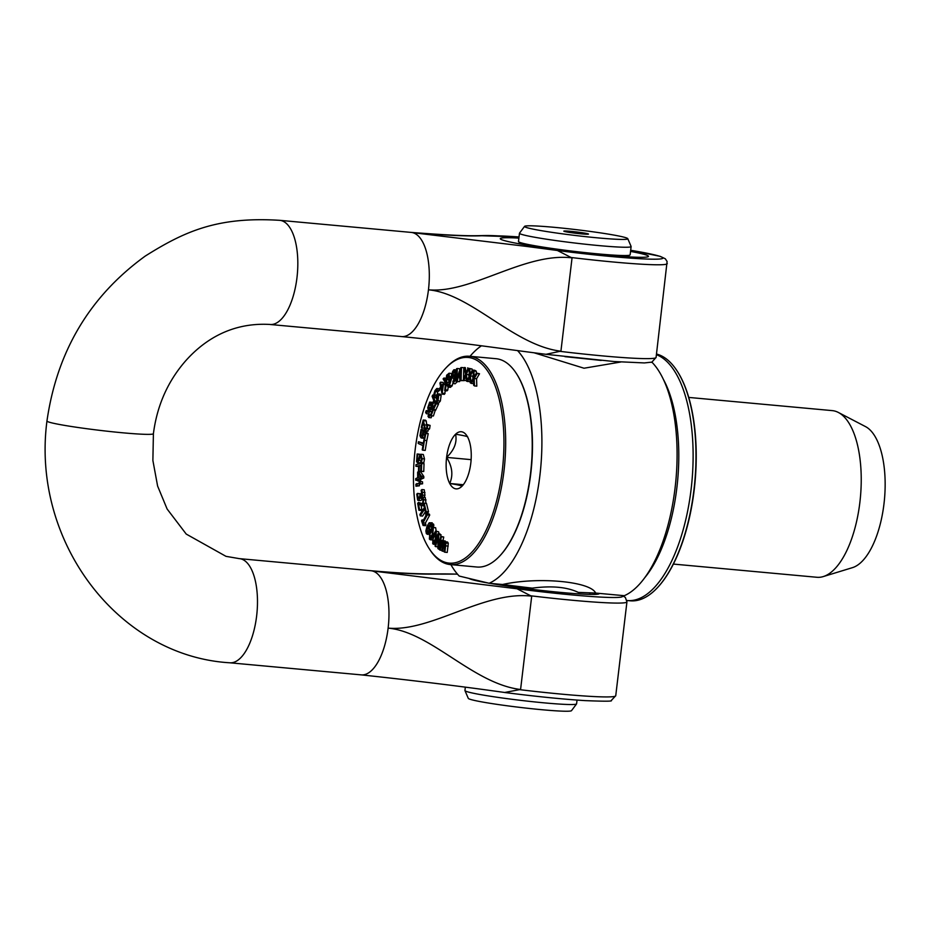 <?xml version="1.0" encoding="UTF-8"?>
<svg xmlns="http://www.w3.org/2000/svg" width="931" height="931" viewBox="0 0 931 931"><rect width="100%" height="100%" fill="white"/><g stroke="black" fill="none" stroke-linecap="round" stroke-linejoin="round"><path stroke-width="1.4" d="M570.924 231.354A12.417 0.698 -173.2 0 1 588.473 234.123A12.417 0.698 -173.2 0 1 576.08 233.309A12.417 0.698 -173.2 0 1 563.849 231.191A12.417 0.698 -173.2 0 1 570.924 231.354M577.045 700.077L576.592 703.824A56.221 3.177 -173.2 0 1 576.557 703.929A56.221 3.177 -173.2 0 1 544.472 702.882A56.221 3.177 -173.2 0 1 470.225 692.524A56.221 3.177 -173.2 0 1 464.965 690.616A56.221 3.177 -173.2 0 1 464.941 690.511L465.325 687.311M464.965 690.616L468.293 698.366A51.996 2.944 6.8 0 0 541.819 709.713A51.996 2.944 6.8 0 0 571.494 710.679L576.557 703.929M524.572 226.361L519.521 233.122A56.221 3.177 6.8 0 0 519.475 233.216A56.221 3.177 6.8 0 0 524.758 235.229A56.221 3.177 6.8 0 0 599.005 245.598A56.221 3.177 6.8 0 0 631.125 246.529A56.221 3.177 6.8 0 0 631.102 246.424L627.773 238.673A51.996 2.944 -173.2 0 1 598.086 237.905A51.996 2.944 -173.2 0 1 524.572 226.361A51.996 2.944 -173.2 0 1 576.51 229.689A51.996 2.944 -173.2 0 1 627.773 238.673M519.475 233.216L518.486 241.513A56.221 3.177 6.8 0 0 523.769 243.526A56.221 3.177 6.8 0 0 586.262 252.72A56.221 3.177 6.8 0 0 630.136 254.826L631.125 246.529M601.217 360.437L564.966 356.654M534.057 352.779L584.028 368.222L620.768 362.019M532.125 588.148C551.548 585.587 566.944 586.995 578.302 592.384L595.631 593.059C590.743 581.433 537.943 576.58 502.531 584.505L532.113 588.136M481.455 345.808A122.904 52.846 -84.7 0 0 470.027 356.305M450.883 564.628A122.904 52.846 -84.7 0 0 459.216 576.056L489.124 583.272A122.904 52.846 -84.7 0 0 539.794 476.323A122.904 52.846 -84.7 0 0 517.543 350.591M651.502 362.24L652.131 362.392A122.904 52.846 95.3 0 1 675.08 487.937A122.904 52.846 95.3 0 1 624.305 595.7L595.631 593.059M652.131 362.392L651.246 362.31M489.124 583.272L502.531 584.505M504.672 692.489L519.556 689.638A63.785 51.286 -10.2 0 0 520.58 689.499C473.123 683.808 431.076 632.068 388.122 628.122C431.076 632.068 484.26 590.475 531.706 596.166A63.785 46.853 -158.4 0 0 530.751 595.793L517.031 588.788L372.26 570.947C399.969 573.31 420.218 574.357 433.008 574.09L456.818 574.124M46.957 420.94A53.602 3.037 6.8 0 0 46.946 420.998A53.602 3.037 6.8 0 0 122.776 432.799A53.602 3.037 6.8 0 0 153.406 433.695L152.882 460.473L157.607 486.04L167.114 509.001L186.235 534.08L225.989 556.342L239.314 558.635M518.893 238.103A74.631 4.224 6.8 0 0 500.296 238.825A74.631 4.224 6.8 0 0 573.892 251.719A74.631 4.224 6.8 0 0 648.442 256.49A74.631 4.224 6.8 0 0 630.543 251.417M519.033 236.963L481.874 235.752C468.735 236.381 445.635 235.345 412.596 232.645A52.299 22.484 -84.7 0 0 411.246 232.424A52.299 22.484 -84.7 0 0 411.199 232.413C482.84 237.917 474.414 234.635 497.096 235.822L497.166 235.822M525.561 246.296L412.596 232.645A52.299 22.484 -84.7 0 1 428.458 289.809C471.412 293.765 524.595 252.173 572.053 257.864A63.785 46.853 -158.4 0 0 571.087 257.491L557.378 250.486L525.561 246.296M469.143 578.454A65.636 3.712 6.8 0 0 487.984 582.992M490.078 583.365A65.636 3.712 6.8 0 0 558.425 592.197A65.636 3.712 6.8 0 0 599.087 593.792A65.636 3.712 6.8 0 0 599.145 593.384M559.892 351.336A63.785 51.286 -10.2 0 0 560.916 351.196C513.47 345.494 471.412 293.765 428.458 289.809A52.299 22.484 -84.7 0 1 401.668 336.58C457.936 342.026 500.191 348.52 545.997 354.315L559.892 351.336A94.136 5.33 -173.2 0 0 656.087 357.434L667.096 261.495L665.293 258.76L660.102 256.328L630.683 250.276A89.167 5.051 -173.2 0 1 654.458 259.202A89.167 5.051 -173.2 0 1 557.378 250.486M545.007 354.187L545.997 354.315M656.413 354.664A124.207 53.404 95.3 0 1 691.116 489.206A124.207 53.404 95.3 0 1 627.343 600.542A124.207 53.404 95.3 0 1 626.912 600.507M656.495 354.036A124.207 53.404 95.3 0 1 676.93 370.689A124.207 53.404 95.3 0 1 694.782 482.014A124.207 53.404 95.3 0 1 656.925 588.217A124.207 53.404 95.3 0 1 654.842 590.289A124.207 53.404 95.3 0 1 630.229 600.809L627.343 600.542M657.135 587.996A123.683 53.183 -84.7 0 0 657.333 587.787A123.683 53.183 -84.7 0 0 695.026 482.037A123.683 53.183 -84.7 0 0 677.244 371.178A123.683 53.183 -84.7 0 0 677.093 370.934M467.676 437.139A28.686 12.336 95.3 0 1 470.795 463.219A28.686 12.336 95.3 0 1 462.242 485.959A28.686 12.336 95.3 0 1 461.811 486.389A28.686 12.336 95.3 0 1 449.72 483.48A28.686 12.336 95.3 0 1 446.601 457.389A28.686 12.336 95.3 0 1 455.585 434.218A28.686 12.336 95.3 0 1 466.85 435.731A28.686 12.336 95.3 0 1 467.676 437.139C468.305 436.592 464.278 435.627 455.585 434.218C457.249 442.376 454.258 450.092 446.601 457.389C452.291 466.512 453.339 475.206 449.72 483.48C458.401 484.876 462.428 485.854 461.811 486.389L462.381 485.807M449.72 483.48L463.301 484.725M446.601 457.389L471.121 459.646M447.578 542.028L445.227 541.807L443.738 542.924L442.947 540.806L441.631 541.644L441.119 540.283L439.63 549.895L440.305 550.198L441.422 543.017L442.528 542.261L441.911 550.908L442.586 551.21L443.691 544.053L444.809 543.273L444.192 551.92L444.878 552.223L445.937 543.006L445.041 541.761L447.578 542.028L448.288 543.227L445.937 543.006M445.297 541.016L442.76 540.748L445.926 541.842M441.794 540.585L444.145 540.795L441.119 540.283M448.288 543.227L447.229 552.432L444.878 552.223M445.274 544.193L443.691 544.053M444.285 551.361L442.586 551.21M442.993 543.157L441.422 543.017M442.004 550.349L440.305 550.198M439.898 383.06L440.642 386.865L440.002 387.68L440.235 388.867L440.863 388.052L442.05 394.127L443.668 382.932L441.317 385.969L440.584 382.175L439.898 383.06M441.55 387.168L443.331 384.852L442.388 391.486L441.55 387.168L442.993 387.296M445.449 390.717L444.401 394.337L442.05 394.127M445.053 393.487L442.702 393.278M441.038 388.949L440.235 388.867M443.168 383.584L442.935 382.385L440.584 382.175M445.612 383.095L444.657 390.648L445.449 389.845L446.17 383.875L448.102 387.133L448.94 386.272L446.461 382.141L447.427 374.471L446.636 375.274L445.891 381.361L443.936 378.044L443.098 378.905L445.612 383.095L443.668 382.932M445.414 384.631L443.971 384.491M435.894 401.18L436.371 402.739L438.012 400.807L438.792 395.105L437.942 393.906L435.848 395.582L434.789 395.151L435.371 391.59L437.314 390.112L436.814 388.483L434.986 390.555L433.986 393.697L434.183 396.548L435.906 397.293L437.058 396.047L438.164 396.431L437.628 399.76L435.894 401.18M436.872 394.465L440.293 394.116L439.223 394.686L440.293 394.116L441.143 395.326L440.363 401.017L438.722 402.948L436.371 402.739M435.848 395.582L434.789 395.151L436.139 395.268M436.814 388.483L439.164 388.704L439.665 390.333L437.721 391.811L437.139 395.361M439.618 390.415L437.267 390.194M439.665 390.333L437.314 390.112M435.068 397.723L438.257 397.514L435.068 397.723M438.047 396.129L437.058 396.047L438.164 396.431M456.993 379.662L457.319 368.501L456.562 368.688L456.19 381.64L457.237 381.384L458.832 373.843L460.042 380.709L461.089 380.465L461.462 367.501L460.752 367.675L460.426 378.836L459.169 371.597L456.993 379.662M463.44 380.546L460.042 380.709M463.44 380.674L461.089 380.465M459.926 380.023L459.588 381.605L457.237 381.384M459.588 381.605L456.19 381.64M459.588 371.644L459.67 368.711L457.319 368.501M460.636 371.737L459.169 371.597M463.475 379.382L463.813 367.722L461.462 367.501M431.297 406.021L429.715 409.628L428.912 409.093L428.842 405.311L430.262 403.193L429.703 402.087L427.76 407.72L428.341 410.513L429.715 411.316L431.286 408.383L432.333 410.455L430.588 414.842L431.053 415.761L433.334 410.024L431.297 406.021L433.916 406.766M429.715 409.628L428.912 409.093L430.122 409.209M432.566 403.519L430.832 407.569M430.832 407.51L428.481 407.301M431.914 404.229L429.563 404.007M432.391 403.495L430.215 403.298M432.438 403.402L430.262 403.193M429.703 402.087L432.054 402.308L432.519 403.228M431.868 411.63L429.261 411.444L431.914 411.514M435.44 409.768L433.404 415.982L431.053 415.761M435.685 410.245L433.334 410.024M474.112 376.95L473.937 371.038L473.169 370.433L473.414 377.963L470.911 382.175L470.376 375.973L473.111 370.387L472.343 370.026L470.19 374.483L469.724 368.769L468.91 368.373L469.527 375.659L467.211 380.407L466.35 374.506L468.84 368.35L468.049 368.199L466.094 373.098L465.337 367.652L464.488 367.477L465.488 374.413L463.033 380.465L463.824 380.616L465.744 375.81L466.489 381.151L467.606 381.524L469.713 377.136L470.178 382.757L471.249 383.409L473.518 379.522L473.681 385.318L474.461 385.923L474.216 378.51L477.161 373.564L476.428 372.994L474.112 376.95M464.488 367.477L465.337 367.652M467.688 367.861L467.816 368.792M468.84 368.35L468.049 368.199M469.317 373.203L468.7 374.716L466.35 374.506M468.7 374.716L469.003 376.741M469.724 368.769L472.075 368.979L468.91 368.373M472.075 368.979L472.18 370.352M473.111 370.387L474.694 370.235L472.343 370.026M473.309 374.984L472.727 376.194L470.376 375.973M472.727 376.194L472.948 378.754M473.937 371.038L476.288 371.248L475.52 370.643L473.169 370.433M476.288 371.248L476.346 373.133M466.384 380.337L463.824 380.616M470.074 381.501L467.606 381.524M477.161 373.564L479.512 373.773L476.428 372.994M479.512 373.773L476.567 378.719L474.216 378.51M476.567 378.719L476.812 386.144L474.461 385.923M473.635 383.56L471.249 383.409M425.595 412.41L426.41 413.725L427.015 411.944L426.2 410.641L425.595 412.41M428.702 411.095L429.366 412.165L428.76 413.934L426.41 413.725M429.366 412.165L427.015 411.944M428.528 410.85L426.2 410.641M453.758 369.84L452.524 371.713L452.07 375.181L452.78 378.091L453.909 378.254L455.073 376.741L452.803 383.549L455.34 380.314L455.818 374.681L455.05 370.329L453.758 369.84L456.516 370.468M452.78 378.091L454.991 378.358M453.525 381.861L452.792 381.896L454.119 378.486M452.85 374.693L453.793 371.236L454.526 371.574L455.038 375.519L453.292 376.694L452.85 374.693L455.038 374.902M457.296 381.745L455.154 383.758M424.431 440.328L425.874 433.52L423.244 431.53L422.197 435.952L421.312 436.104L420.684 432.81L421.79 429.843L421.068 429.296L419.962 435.766L420.952 437.791L422.453 437.442L423.582 433.648L424.943 434.672L423.186 443.912L418.461 441.736L418.194 443.435L422.918 445.612L422.243 449.906L422.872 450.197L424.431 440.328M423.244 431.53L425.595 431.751L428.225 433.73L426.805 440.561L424.455 440.351M428.225 433.73L425.874 433.52M422.616 435.021L420.614 434.835M423.093 432.764L422.918 433.776M421.068 429.296L424.14 430.052L423.465 431.553M423.558 431.309L421.208 431.1M424.117 430.18L421.766 429.959M424.14 430.052L421.79 429.843M426.782 440.561L425.223 450.406L422.872 450.197M420.952 437.791L424.327 437.617M424.804 437.651L423.302 438.012M418.461 441.736L423.314 443.098M448.323 373.785L448.079 379.848L448.754 379.336L449.277 386.074L452.012 377.276L451.872 375.542L449.382 377.451L449.056 373.226L448.323 373.785M449.487 378.777L451.384 377.323L449.859 383.584L449.487 378.777L450.988 378.917M455.212 383.77L452.862 383.549L451.628 386.295L449.277 386.074M452.326 385.76L449.976 385.55M448.8 379.918L448.079 379.848M451.582 375.763L451.407 373.447L449.056 373.226M420.568 462.544L421.464 462.579L422.15 458.727L420.905 454.27L419.811 455.073L417.67 461.113L416.995 458.168L418.077 454.049L417.135 454.002L416.564 461.683L417.658 462.916L420.847 456.074L421.487 458.808L420.568 462.544L423.814 462.8L421.464 462.579M420.94 454.27L423.291 454.491L424.501 458.936L423.814 462.8M418.077 454.049L420.416 454.386L418.066 454.177M420.928 462.579L417.635 462.916L419.951 463.126M448.148 387.133L447.799 390.054L445.449 389.845M447.799 390.054L447.008 390.869L444.657 390.648M446.275 378.254L443.936 378.044M448.381 374.553L447.427 374.471M448.917 381.466L448.812 382.362L446.461 382.141M451.151 386.249L448.94 386.272M451.291 386.481L450.453 387.343L448.102 387.133M421.44 476.23L418.45 471.761L417.647 472.11L417.682 477.754L415.715 478.592L415.726 480.245L417.693 479.407L417.705 480.931L418.322 480.675L418.31 479.151L421.452 477.812L421.44 476.23L423.791 476.451L423.803 478.022L420.661 479.36L420.672 480.885L417.705 480.931M418.45 471.761L420.8 471.982L423.791 476.451M417.705 480.431L415.726 480.245M420.533 476.544L418.298 477.498L418.275 473.192L420.533 476.544M420.672 480.885L418.322 480.675M420.661 479.36L418.31 479.151M423.803 478.022L421.452 477.812M434.195 401.598L435.184 404.089L433.066 408.546L433.485 409.593L436.197 403.856L432.706 395.035L432.1 396.315L433.776 400.563L431.763 404.834L432.17 405.881L434.195 401.598M438.082 402.89L438.548 404.066L436.197 403.856M436.069 397.816L437.116 400.47M433.939 395.151L432.706 395.035M438.548 404.066L435.836 409.815L433.485 409.593M434.242 406.067L432.17 405.881M415.971 486.25L417.065 485.563L416.96 483.55L415.878 484.236L415.971 486.25L419.416 485.784L417.065 485.563M419.346 484.283L419.416 485.784M419.136 483.759L416.96 483.55M429.412 415.773L428.597 414.458L427.992 416.238L428.807 417.554L429.412 415.773L431.763 415.982L431.158 417.763L428.807 417.554M430.669 414.656L428.597 414.458M419.904 493.826L417.554 493.383L416.762 494.14L417.682 500.156L419.055 499.994L420.149 496.235L421.696 497.189L422.604 495.141L421.894 489.555L421.115 490.323L421.964 494.431L420.987 495.851M417.682 500.156L420.032 500.366M422.499 496.456L421.406 500.215M422.209 498.388L419.974 498.178M423.477 497.654L421.126 497.445L422.837 497.294L422.092 498.19L423.058 500.389L422.511 503.415L421.429 503.962L418.426 502.391L417.67 503.334L418.903 510.269L419.52 509.501L418.543 503.985L421.638 505.626L422.814 504.905L423.698 499.738L422.86 497.247L425.211 497.468L425.991 503.368M421.894 489.555L424.257 489.776L424.955 495.35L424.047 497.398M424.955 495.35L422.604 495.141M421.429 495.641L420.149 493.593L419.625 496.84L417.972 498.504L417.554 493.383M422.011 493.756L420.149 493.593M419.916 493.721L417.565 493.5M425.002 430.727L427.248 428.563L427.76 425.188L427.073 424.466L426.724 427.853L425.386 429.063L423.209 420.009L421.289 427.387L421.848 427.981L423.372 422.104L425.002 430.727L427.946 431.286M426.142 429.11L425.386 429.063L426.13 429.133M427.073 424.466L430.11 425.409L429.598 428.784L427.352 430.948M430.11 425.409L427.76 425.188M424.012 428.179L421.848 427.981M423.896 420.731L426.247 420.952L425.56 420.218L423.209 420.009M426.247 420.952L426.91 426.922M424.722 509.013L425.583 512.527L426.189 511.608L424.129 503.194L423.524 504.113L424.385 507.628L419.869 514.471L420.218 515.855L424.722 509.013M424.129 503.194L426.479 503.415L428.539 511.829L427.934 512.748L425.583 512.527M428.539 511.829L426.189 511.608M425.397 511.771L422.569 516.077L420.218 515.855M419.334 465.663L420.94 465.36L420.719 471.389L421.394 471.261L421.685 463.498L415.982 464.604L415.913 466.326L418.659 465.803L418.438 471.586L419.113 471.458L419.334 465.663L420.928 465.814M421.394 471.261L423.745 471.482L424.036 463.719L421.685 463.498M423.745 471.482L420.719 471.389M421.475 471.458L419.113 471.458M421.464 471.668L418.438 471.586M418.636 466.478L415.913 466.326M431.006 526.166L431.193 523.839L429.191 522.803L427.015 526.236L425.874 530.926L426.351 533.626L427.608 534.429L429.028 532.59L429.691 529.099L428.085 526.003L430.634 524.886L431.006 526.166M431.553 523.013L433.916 525.096L433.38 526.422L431.03 526.213M433.916 525.096L431.565 524.886M432.252 522.815L429.191 522.803M428.958 529.227L428.481 531.566L426.805 532.497L427.678 526.993L428.958 529.227M429.622 534.697L429.028 534.569M430.844 525.445L430.436 526.213L431.67 527.446M430.436 526.213L428.085 526.003M429.808 524.106L430.634 524.886M427.329 532.998L426.805 532.497L427.934 532.602M428.656 531.112L426.573 530.926M420.149 481.571L419.055 482.246L419.159 484.26L420.242 483.585L420.149 481.571L422.499 481.793L422.593 483.806L420.242 483.585M422.593 483.806L419.159 484.26M432.717 535.5L433.322 527.551L432.543 526.911L429.971 531.135L429.377 539.096L430.89 539.352L433.078 535.534M432.543 526.911L435.673 527.761L436.185 531.182M432.135 534.569L430.82 537.711L429.796 537.862L429.563 535.651L431.856 528.924L432.892 528.773L432.135 534.569M433.031 529.041L431.856 528.924L432.892 528.773M430.82 537.711L429.796 537.862L430.646 537.943M420.451 505.254L423.942 505.847M423.989 505.847L422.802 505.463L423.989 505.847M421.126 505.556L421.871 509.723L419.52 509.501M421.871 509.723L421.254 510.479L418.903 510.269M422.546 503.752L418.426 502.391M435.964 539.456L436.197 531.543L435.533 531.112L432.973 535.872L432.74 543.785L434.288 543.657L436.534 539.515M435.533 531.112L438.548 531.764L439.246 533.928M435.324 538.688L434.149 542.075L433.113 542.482L432.775 540.376L434.789 533.254L435.824 532.858L435.324 538.688M436.104 533.37L434.789 533.254L435.824 532.858M434.149 542.075L433.113 542.482L433.823 542.552M425.711 513.167L429.377 514.121L425.711 513.167L425.839 515.716L422.616 521.651L422.057 519.905L421.557 520.813L423.081 525.48L423.023 522.873L427.352 514.901L427.026 513.912L426.445 514.401M429.377 514.121L429.703 515.111L427.352 514.901M429.703 515.111L425.374 523.094L423.023 522.873M425.374 523.094L425.921 524.793L423.57 524.572M425.921 524.793L425.432 525.689L423.081 525.48M423.489 520.045L422.057 519.905M438.594 546.055L438.745 534.592L437.803 533.8L435.056 546.136L435.673 546.648L438.047 536.023L437.896 548.522L438.652 549.15L441.399 536.815L440.77 536.291L438.594 546.055M437.803 533.8L440.154 534.022L441.085 536.326M441.096 534.813L438.745 534.592M437.919 546.858L435.673 546.648M439.735 549.243L438.652 549.15M440.77 536.291L443.75 537.036L442.981 540.457M443.75 537.036L441.399 536.815M470.911 357.911A103.294 44.409 95.3 0 1 498.597 492.592A103.294 44.409 95.3 0 1 429.319 548.813A103.294 44.409 95.3 0 1 414.47 456.237A103.294 44.409 95.3 0 1 445.949 367.931A103.294 44.409 95.3 0 1 470.911 357.911M688.731 397.421L832.256 410.618A83.674 35.972 95.3 0 1 838.354 412.456A83.674 35.972 95.3 0 1 860.419 497.235A83.674 35.972 95.3 0 1 823.26 576.58A83.674 35.972 95.3 0 1 816.929 577.278L673.416 564.081M823.26 576.58L852.517 567.631A71.908 30.921 -84.7 0 0 884.45 499.447A71.908 30.921 -84.7 0 0 865.481 426.584L838.354 412.456M499.551 556.191A104.074 44.746 -84.7 0 0 499.749 555.982A104.074 44.746 -84.7 0 0 531.473 467.001A104.074 44.746 -84.7 0 0 516.507 373.715A104.074 44.746 -84.7 0 0 516.344 373.471M469.445 356.259L496.014 358.703A104.598 44.967 95.3 0 1 498.807 359.168A104.598 44.967 95.3 0 1 516.181 373.226A104.598 44.967 95.3 0 1 531.217 466.978A104.598 44.967 95.3 0 1 499.342 556.412A104.598 44.967 95.3 0 1 476.858 567.014L450.301 564.57A104.598 44.967 -84.7 0 0 504.334 467.793A104.598 44.967 -84.7 0 0 472.238 356.724A104.598 44.967 -84.7 0 0 469.445 356.259A104.598 44.967 -84.7 0 0 446.973 366.861L445.949 367.931M429.319 548.813L430.122 550.046A104.598 44.967 -84.7 0 0 450.301 564.57M505.591 692.617C462.265 686.461 414.144 680.549 361.251 674.87A52.299 22.484 -84.7 0 0 361.286 674.882A52.299 22.484 -84.7 0 0 388.122 628.122A52.299 22.484 -84.7 0 0 372.26 570.947A52.299 22.484 -84.7 0 0 370.864 570.715A52.299 22.484 -84.7 0 0 370.817 570.715C423.291 575.265 430.32 573.368 456.76 574.124L457.482 574.136M229.678 662.779A52.299 22.484 -84.7 0 0 229.794 662.791A52.299 22.484 -84.7 0 0 229.864 662.791A52.299 22.484 -84.7 0 0 256.63 616.031A52.299 22.484 -84.7 0 0 240.768 558.856A52.299 22.484 -84.7 0 0 239.372 558.635A52.299 22.484 -84.7 0 0 239.314 558.623A52.299 22.484 -84.7 0 0 238.964 558.6M411.199 232.413L279.707 220.321A52.299 22.484 95.3 0 1 279.766 220.333A52.299 22.484 95.3 0 1 296.966 277.729A52.299 22.484 95.3 0 1 270.13 324.488L401.622 336.568A52.299 22.484 -84.7 0 0 401.668 336.58M153.406 433.695C157.013 405.776 167.638 381.629 185.269 361.275C200.828 343.62 228.072 321.998 270.118 324.465A52.299 22.484 95.3 0 1 269.618 324.419M496.712 235.846A89.167 5.051 -173.2 0 1 519.021 236.974M456.365 574.148A89.167 5.051 -173.2 0 1 457.505 574.171M621.547 595.444A89.167 5.051 -173.2 0 1 517.031 588.788M505.533 692.606C536.128 696.516 562.615 699.193 585.017 700.612C604.312 701.404 613.04 701.369 611.225 700.531L615.74 695.736A94.136 5.33 -173.2 0 1 519.556 689.638M530.751 595.793A94.136 5.33 6.8 0 0 626.935 601.892L615.74 695.736M520.58 689.499L531.706 596.166M571.087 257.491A94.136 5.33 6.8 0 0 667.271 263.589M560.916 351.196L572.053 257.864M663.233 379.126A117.667 50.588 95.3 0 1 644.997 577.418M448.207 546.101L445.856 545.892M445.239 545.031L443.575 544.879M440.363 401.017L438.012 400.807M441.143 395.326L438.792 395.105M437.721 391.811L435.371 391.59M431.193 405.532L428.842 405.311M431.821 409.465L430.925 409.372M456.225 380.395L455.34 380.314M423.035 433.031L420.684 432.81M424.885 434.94L423.372 434.8M424.501 458.936L422.15 458.727M423.256 454.491L420.975 454.27M418.927 458.343L416.995 458.168M421.208 460.577L419.299 460.391M421.522 457.901L419.811 457.738M424.967 492.546L422.616 492.324M421.976 494.28L420.207 494.117M419.555 497.201L417.449 497.003M429.598 428.784L427.248 428.563M426.642 425.083L424.292 424.862M433.543 524.048L431.193 523.839M430.704 529.192L429.691 529.099M431.542 527.155L429.191 526.946M428.551 527.737L427.41 527.633M435.673 527.761L433.322 527.551M431.681 535.837L429.563 535.651M432.845 532.276L430.553 532.067M426.049 499.959L423.698 499.738M423.733 504.986L422.814 504.905M422.209 503.718L420.195 503.531M438.548 531.764L436.197 531.543M434.765 540.55L432.775 540.376M435.813 536.838L433.613 536.64M521.232 242.851L522.524 244.399M625.527 256.677L627.145 255.49M589.649 594.385L589.835 592.768M229.864 662.791C118.284 656.25 31.154 541.493 46.957 420.998C57 351.266 89.795 296.267 145.306 256.037C184.315 231.551 217.272 216.411 279.766 220.333M229.794 662.791L361.286 674.882M239.372 558.635L370.864 570.715M622.257 595.514L625.341 597.423L626.935 601.892M545.869 354.304L613.971 361.519L644.368 362.927L651.875 362.124L656.087 357.434M521.383 242.979L518.113 243.596M629.996 256.944L626.97 255.56M437.873 393.894L440.223 394.104M453.316 378.417L455.666 378.626M454.293 369.723L456.644 369.933M421.534 438.059L423.884 438.268M418.182 500.389L420.533 500.599M430.145 539.724L432.496 539.945M421.464 505.626L423.814 505.847M433.404 544.216L435.755 544.426"/></g></svg>
